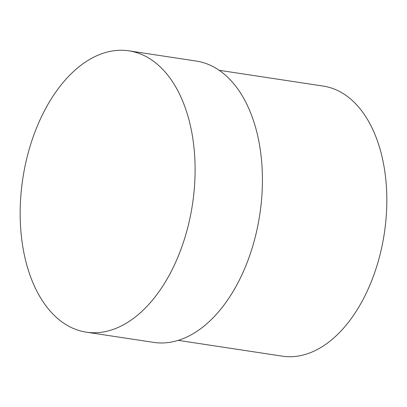 <?xml version="1.0" encoding="UTF-8"?>
<svg xmlns="http://www.w3.org/2000/svg" width="407" height="407" viewBox="0 0 407 407"><rect width="100%" height="100%" fill="white"/><g stroke="black" fill="none" stroke-linecap="round" stroke-linejoin="round"><path stroke-width="0.61" d="M86.294 332.168L153.612 342.384A142.267 85.801 -81.4 0 0 239.484 279.823A142.267 85.801 -81.4 0 0 257.56 135.216A142.267 85.801 -81.4 0 0 196.296 61.07L128.973 50.855A142.267 85.801 -81.4 0 0 43.101 113.416A142.267 85.801 -81.4 0 0 25.025 258.023A142.267 85.801 -81.4 0 0 86.294 332.168A142.267 85.801 -81.4 0 0 172.166 269.612A142.267 85.801 -81.4 0 0 190.242 125A142.267 85.801 -81.4 0 0 128.973 50.855M178.215 340.364L282.372 356.166A136.579 82.372 -81.4 0 0 364.809 296.108A136.579 82.372 -81.4 0 0 382.163 157.28A136.579 82.372 -81.4 0 0 323.346 86.101L219.195 70.299"/></g></svg>
